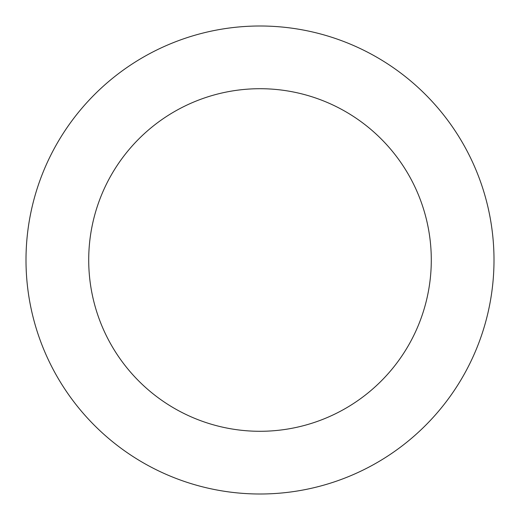 <?xml version="1.0" encoding="UTF-8"?>
<svg xmlns="http://www.w3.org/2000/svg" width="520" height="520" viewBox="0 0 520 520"><rect width="100%" height="100%" fill="white"/><g stroke="black" fill="none" stroke-linecap="round" stroke-linejoin="round"><path stroke-width="0.78" d="M88.712 260A171.288 171.288 0 0 1 345.644 111.657A171.288 171.288 0 0 1 345.644 408.343A171.288 171.288 0 0 1 88.712 260M26 260A234 234 0 0 1 377 57.35A234 234 0 0 1 377 462.651A234 234 0 0 1 26 260"/></g></svg>

